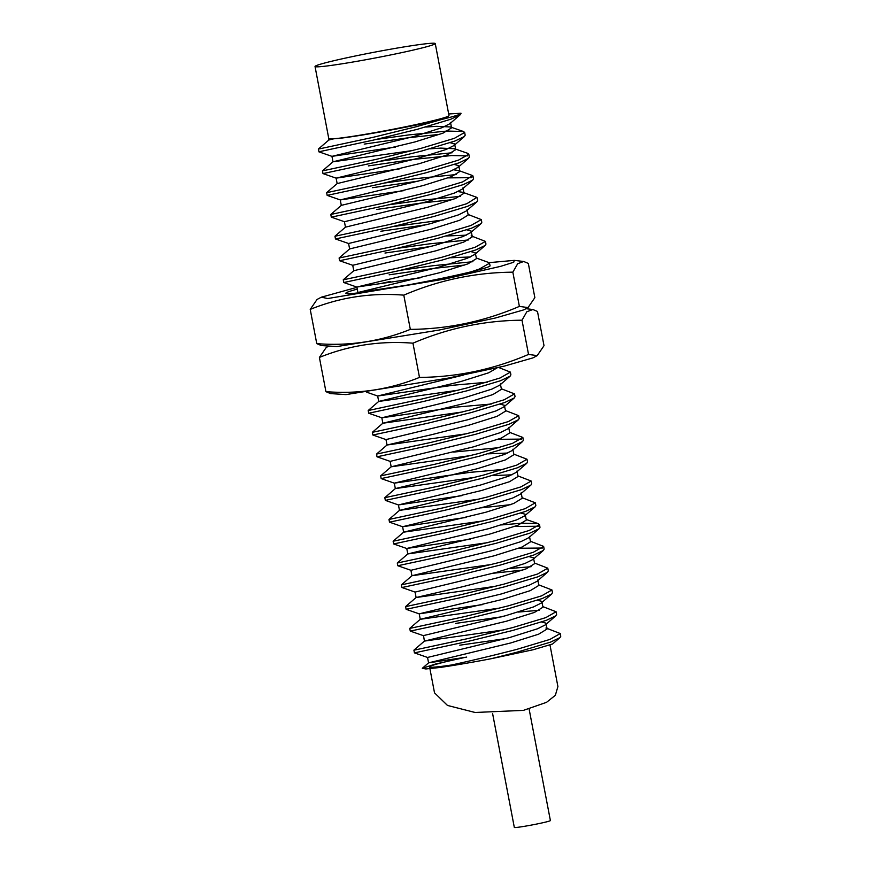 <?xml version="1.0" encoding="UTF-8"?>
<svg xmlns="http://www.w3.org/2000/svg" width="871" height="871" viewBox="0 0 871 871"><rect width="100%" height="100%" fill="white"/><g stroke="black" fill="none" stroke-linecap="round" stroke-linejoin="round"><path stroke-width="1.31" d="M476.393 258.045L489.339 262.737L490.09 265.753A73.436 3.506 169.2 0 1 445.517 277.566A73.436 3.506 169.2 0 1 345.831 293.266A73.436 3.506 169.2 0 1 357.273 289.128M381.836 283.293A73.436 3.506 169.2 0 1 390.404 281.453M489.23 262.639L514.271 260.375L513.727 262.236L500.618 266.352L444.939 279.025L327.703 298.535L321.377 297.174L356.936 287.343M346.027 394.596L330.534 393.594L325.928 391.656C358.514 394.247 389.696 389.5 419.484 377.415C457.231 377.089 493.585 369.424 528.534 354.432L537.2 355.618L532.878 357.905L504.418 366.081L448.162 378.112L346.027 394.596M321.377 297.174L317.055 299.461L310.228 309.39C340.017 297.316 371.209 292.569 403.796 295.149C438.744 280.157 475.098 272.492 512.845 272.166L517.69 263.717L523.721 261.485L528.327 263.423L534.859 297.653L528.033 307.583L523.711 309.88L495.229 318.046L438.962 330.087L336.87 346.571L321.366 345.558L316.761 343.631C349.347 346.212 380.54 341.465 410.328 329.38C448.075 329.053 484.418 321.388 519.377 306.396L528.033 307.583M328.269 346.397L326.211 347.496L319.396 357.426C349.184 345.352 380.366 340.605 412.952 343.185C447.912 328.193 484.254 320.528 522.001 320.201L526.846 311.742L532.878 309.521L537.483 311.459L544.016 345.689L537.2 355.618M512.845 272.166L519.377 306.396M403.796 295.149L410.328 329.38M310.228 309.39L316.761 343.631M319.396 357.426L325.928 391.656M412.952 343.185L419.484 377.415M522.001 320.201L528.534 354.432M466.704 657.05A61.188 2.929 -10.8 0 0 429.566 666.892L434.52 692.859L447.498 705.445L475.065 712.478L523.427 710.366L546.531 702.331L555.35 695.298L557.908 686.566L550.015 645.161M352.178 56.648A61.188 2.929 169.2 0 1 435.25 43.561A61.188 2.929 169.2 0 1 398.101 53.403A61.188 2.929 169.2 0 1 315.03 66.49A61.188 2.929 169.2 0 1 352.178 56.648M315.03 66.49L328.77 138.543A61.188 2.929 -10.8 0 0 411.852 125.457A61.188 2.929 -10.8 0 0 448.99 115.603L435.25 43.561M492.583 713.458L514.326 827.45A18.356 0.882 -10.8 0 0 539.247 823.52A18.356 0.882 -10.8 0 0 550.396 820.569L529.111 709.027M547.042 628.416L560.249 633.533L549.971 639.412L516.47 649.472C488.119 656.767 462.577 662.766 439.844 667.491A73.436 3.506 -10.8 0 0 491.244 658.705L533.074 649.766L552.584 643.985L559.988 637.605L550.494 642.134L516.982 652.205L491.244 658.705M459.79 645.193L505.703 638.606M560.249 633.533L560.772 636.255L559.988 637.605M448.685 113.97L460.977 113.241A73.436 3.506 169.2 0 1 461.009 113.317A73.436 3.506 169.2 0 1 441.477 119.512L416.719 126.611L372.69 137.422L319.254 148.908M461.031 113.393L460.247 114.732L450.743 119.262L417.242 129.333L373.213 140.144L319.015 151.772L318.329 149.083L328.835 140.024L328.552 138.576L333.931 138.761C347.518 138.369 409.708 127.133 441.477 119.512M376.218 139.458L408.543 134.94L446.954 131.042L463.47 131.51L464.668 132.457L454.379 138.326L420.878 148.397L376.849 159.208L323.413 170.694M364.209 144.107L409.065 137.662L439.833 134.308M464.668 132.457L465.179 135.179L464.406 136.518L454.902 141.048L421.401 151.119L377.372 161.93L322.999 173.59L322.477 170.868L332.994 161.799L412.614 150.541M380.366 161.244L412.702 156.726L452.147 152.763M429.871 148.832L440.835 148.103L454.51 148.734L467.618 153.296L468.816 154.243L458.538 160.112L425.037 170.183L381.008 180.994L327.572 192.48M368.357 165.893L413.224 159.447L451.635 155.55L467.673 155.876M468.816 154.243L469.338 156.965L468.554 158.304L459.061 162.833L425.56 172.904L381.52 183.716L327.158 195.376L326.636 192.654L337.153 183.585L336.108 178.141L418.189 158.25L446.137 149.474L453.889 145.599L464.406 136.518M384.525 183.03L416.861 178.511L456.306 174.548M453.758 169.823L458.669 170.52L472.713 175.594L462.697 181.897L429.196 191.968L385.156 202.78L331.72 214.266M372.516 187.679L418.428 181.092M448.14 177.88L471.821 177.662M472.975 176.029L473.497 178.751L472.713 180.09L463.22 184.619L429.708 194.69L385.679 205.502L331.307 217.162L330.795 214.44L341.301 205.382L340.256 199.927L422.348 180.036L450.296 171.26L458.048 167.384L468.554 158.304M388.684 204.816L421.009 200.297L460.465 196.334M457.917 191.609L462.817 192.306L476.873 197.379L466.856 203.683L433.344 213.754L389.315 224.566L335.879 236.052M376.675 209.465L421.531 203.019L452.299 199.666M477.134 197.815L477.656 200.537L476.873 201.876L467.368 206.405L433.867 216.476L389.838 227.287L335.466 238.948L334.954 236.226L345.46 227.157L344.415 221.713L331.307 217.162M392.832 226.602L443.448 219.917M468.075 214.473L481.293 219.601L471.004 225.469L437.503 235.54L393.474 246.351L340.038 257.838M380.823 231.251L426.736 224.664M481.293 219.601L481.805 222.323L481.021 223.662L471.527 228.202L438.026 238.262L393.997 249.073L339.625 260.734L339.102 258.012L349.619 248.943L348.574 243.499L335.466 238.948M396.991 248.387L429.327 243.869L468.772 239.906M471.135 235.878L485.441 241.387L475.163 247.255L441.662 257.326L397.633 268.137L344.187 279.624M384.982 253.036L430.895 246.449M485.441 241.387L485.964 244.109L485.18 245.448L475.686 249.988L442.174 260.048L398.145 270.859L343.784 282.52L343.261 279.798L353.768 270.739L352.733 265.296L339.625 260.734M401.15 270.173L433.486 265.655L472.931 261.692M489.6 263.173L479.322 269.041L471.483 271.719M389.141 274.822L433.998 268.377L464.766 265.024M498.539 367.453L510.384 372.102L500.096 377.981L466.595 388.041L422.566 398.853L369.13 410.339M510.384 372.102L510.896 374.824L510.112 376.174L500.618 380.703L467.117 390.763L423.088 401.575L368.716 413.235L368.193 410.513L378.711 401.444L458.331 390.186M501.326 388.771L514.532 393.888L504.255 399.767L470.754 409.827L426.725 420.639L373.278 432.125M514.532 393.888L515.055 396.61L514.271 397.96L504.777 402.489L471.265 412.549L427.236 423.36L372.875 435.021L372.353 432.299L382.859 423.23L462.49 411.972M505.485 410.557L518.691 415.674L508.414 421.553L474.902 431.613L430.873 442.424L377.437 453.911M518.691 415.674L519.214 418.396L518.43 419.746L508.925 424.275L475.424 434.335L431.395 445.146L377.023 456.807L376.512 454.085L387.018 445.016L466.649 433.758M509.633 432.343L522.85 437.46L512.562 443.339L479.061 453.399L435.032 464.21L381.596 475.697M498.016 439.322L521.696 439.093M522.85 437.46L523.362 440.182L522.589 441.532L513.084 446.061L479.583 456.121L435.554 466.932L381.182 478.593L380.66 475.871L391.177 466.802L470.797 455.544M513.792 454.129L526.999 459.246L516.721 465.125L483.22 475.185L439.191 485.996L385.755 497.483M526.999 459.246L527.521 461.968L526.737 463.318L517.243 467.847L483.743 477.907L439.703 488.718L385.341 500.379L384.819 497.657L395.336 488.587L474.956 477.33M517.951 475.914L531.158 481.032L520.88 486.911L487.379 496.971L443.339 507.782L389.903 519.268M531.158 481.032L531.68 483.753L530.896 485.103L521.402 489.633L487.891 499.693L443.862 510.504L389.5 522.165L388.978 519.443L399.484 510.373L479.115 499.116M522.099 497.7L535.317 502.817L525.039 508.697L491.527 518.757L447.498 529.568L394.062 541.054M480.77 507.891L510.482 504.679M535.317 502.817L535.839 505.539L535.055 506.889L525.551 511.419L492.05 521.479L448.021 532.29L393.648 543.95L393.137 541.229L403.643 532.159L483.263 520.902M501.631 524.919L521.762 523.188L538.278 523.667L539.476 524.603L529.187 530.483L495.686 540.543L451.657 551.354L397.285 563.014L397.807 565.736L452.18 554.076L496.209 543.264L529.71 533.204L539.203 528.675L539.987 527.325L539.476 524.603M514.63 526.465L538.322 526.247M530.417 541.272L543.624 546.389L533.346 552.268L499.845 562.328L455.816 573.14L402.369 584.637M518.789 548.251L542.481 548.033M543.624 546.389L544.146 549.111L543.362 550.461L533.869 554.99L500.357 565.05L456.328 575.862L401.967 587.522L401.444 584.8L411.95 575.731L491.582 564.473M509.949 568.491L531.114 566.705M534.576 563.058L547.783 568.175L537.505 574.054L503.993 584.114L459.964 594.926L406.528 606.423M493.236 573.249L522.948 570.037M547.783 568.175L548.305 570.897L547.521 572.247L538.017 576.776L504.516 586.836L460.487 597.648L406.115 609.308L405.603 606.586L416.109 597.517L495.741 586.27M538.724 584.844L551.942 589.961L541.653 595.84L508.152 605.9L464.123 616.712L410.687 628.209M551.942 589.961L552.454 592.683L551.681 594.033L542.176 598.562L508.675 608.622L464.646 619.433L410.274 631.094L409.751 628.372L420.268 619.303L499.889 608.056M518.256 612.073L539.421 610.277M542.883 606.63L556.09 611.747L545.812 617.626L512.311 627.686L468.282 638.497L414.846 649.995M455.631 623.407L501.544 616.82M556.09 611.747L556.613 614.469L555.829 615.819L546.335 620.348L512.834 630.419L468.794 641.219L414.433 652.88L413.91 650.158L424.427 641.089L504.048 629.842M545.943 628.035L547.151 628.982L538.605 634.208L510.656 642.983L428.706 662.82L465.386 657.311L435.337 664.094L422.304 668.297L425.886 668.972L439.844 667.491M429.566 666.892A61.188 2.929 -10.8 0 0 451.287 665.03M333.931 138.761L328.835 140.013M425.723 127.046L436.676 126.317L450.351 126.948L451.559 127.895L443.023 133.132L415.075 141.908L332.994 161.799L331.949 156.355L395.499 147.068M454.51 148.734L455.718 149.681L447.182 154.918L419.223 163.694L337.153 183.585M458.669 170.52L459.877 171.467L451.33 176.704L423.382 185.479L341.301 205.371M462.817 192.306L464.025 193.253L455.489 198.49L427.541 207.265L345.46 227.157M348.574 243.499L430.655 223.607L458.603 214.832L466.355 210.956L467.15 209.595L468.184 215.039L459.648 220.276L431.689 229.051L349.619 248.943M446.496 235.976L466.225 235.181M466.812 229.846L471.08 230.978L472.343 236.825L463.797 242.062L435.848 250.837L353.768 270.729M450.655 257.762L470.384 256.967M470.971 251.632L475.228 252.764L476.491 258.611L467.956 263.848L440.007 272.623L357.927 292.514L405.853 285.34M497.287 367.747L488.74 372.777L460.781 381.552L378.711 401.444M500.39 383.882L501.435 389.326L492.888 394.563L464.94 403.338L382.859 423.23L381.825 417.797L457.471 406.997L491.342 404.024M500.063 404.133L504.32 405.265L505.583 411.112L497.047 416.349L469.099 425.124L432.343 434.52L387.018 445.016L385.984 439.583L372.875 435.021M508.708 427.454L509.742 432.909L501.206 438.135L473.258 446.91L391.177 466.802L390.132 461.369L377.023 456.807M488.054 453.835L507.782 453.04M512.856 449.24L513.901 454.695L505.365 459.921L477.406 468.696L395.336 488.587L394.291 483.155L469.937 472.354L503.808 469.382M492.213 475.62L511.941 474.826M517.015 471.026L518.06 476.481L509.513 481.707L481.565 490.482L399.484 510.373M521.174 492.812L522.208 498.266L513.672 503.492L485.724 512.268L403.643 532.159L402.598 526.726L466.148 517.428M520.836 513.063L525.104 514.195L526.367 520.052L517.831 525.278L489.872 534.054L407.802 553.945L487.422 542.687M529.481 536.384L530.526 541.838L521.99 547.064L494.031 555.84L411.95 575.731L410.916 570.298L397.807 565.736M529.154 556.634L533.411 557.767L534.674 563.624L526.138 568.85L498.19 577.625L461.434 587.021L416.109 597.517L415.075 592.084L401.967 587.522M537.799 579.955L538.833 585.41L530.297 590.636L502.349 599.411L420.268 619.303M537.461 600.206L541.729 601.338L542.992 607.196L534.456 612.422L506.497 621.197L424.427 641.089M451.559 127.895L450.525 122.452L449.73 123.813L441.978 127.689L414.03 136.464L331.949 156.355L318.84 151.804M450.187 142.702L454.455 143.835L453.889 145.599M322.999 173.59L336.119 178.152L399.658 168.854M454.346 164.488L458.603 165.621L458.048 167.384M327.158 195.376L340.267 199.938L403.806 190.64M464.025 193.253L462.991 187.809L462.196 189.17L454.455 193.046L426.496 201.822L344.415 221.713M471.298 231.381L470.514 232.742L462.762 236.618L434.814 245.393L352.733 265.296M475.457 253.167L474.662 254.528L466.921 258.404L438.962 267.179L357.023 287.016L420.432 277.784M463.786 374.987L377.666 396.011L453.312 385.211L487.183 382.238M510.112 376.174L499.606 385.243L491.854 389.119L463.905 397.895L381.825 417.797L368.716 413.235M504.549 405.668L503.754 407.029L496.013 410.905L468.054 419.68L385.973 439.583M518.43 419.746L507.913 428.815L500.161 432.691L472.213 441.466L390.132 461.369M453.682 452.071L499.649 447.596M522.589 441.532L512.072 450.601L504.32 454.477L476.372 463.252L394.291 483.155L381.182 478.593M526.737 463.318L516.231 472.387L508.479 476.263L480.531 485.038L398.439 504.94L461.989 495.643M530.896 485.103L520.379 494.173L512.638 498.049L484.679 506.824L402.598 526.726L389.5 522.165M535.055 506.889L524.538 515.959L516.786 519.835L488.838 528.61L406.888 548.447L470.307 539.214M539.203 528.675L528.697 537.745L520.945 541.62L492.997 550.396L410.916 570.298M533.64 558.169L532.845 559.53L525.104 563.406L497.145 572.182L415.064 592.084M547.521 572.247L537.004 581.316L529.263 585.192L501.304 593.968L419.354 613.805L482.774 604.572M551.681 594.033L541.163 603.102L533.411 606.978L505.463 615.753L423.513 635.59L424.417 641.1M541.62 621.992L545.888 623.124L547.151 628.982M555.829 615.819L545.322 624.888L537.57 628.764L509.622 637.539L427.541 657.453L414.433 652.88M523.721 261.485L514.271 260.375M532.671 309.488L525.986 308.682M422.304 668.297L428.576 662.875L427.53 657.442M397.285 563.014L407.802 553.945L406.757 548.512L393.648 543.95M538.278 523.667L526.258 519.486M463.47 131.51L450.351 126.948M455.718 149.681L454.673 144.238M459.877 171.467L458.832 166.023M357.927 292.525L356.881 287.082L343.784 282.52M378.7 401.455L377.666 396.011L366.735 392.211M399.484 510.384L398.439 504.94L385.341 500.379M420.258 619.314L419.223 613.87L406.115 609.308M449.73 123.813L460.247 114.732M462.196 189.17L472.713 180.09M466.355 210.956L476.873 201.876M470.514 232.742L481.021 223.662M474.662 254.528L485.18 245.448M503.754 407.029L514.271 397.96M532.845 559.53L543.362 550.461M423.393 635.656L410.274 631.094"/></g></svg>
